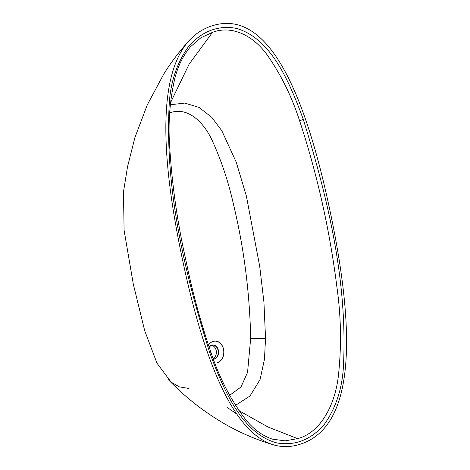 <?xml version="1.0" encoding="UTF-8"?>
<svg xmlns="http://www.w3.org/2000/svg" width="470" height="470" viewBox="0 0 470 470"><rect width="100%" height="100%" fill="white"/><g stroke="black" fill="none" stroke-linecap="round" stroke-linejoin="round"><path stroke-width="0.7" d="M210.742 351.719C219.061 377.263 230.717 399.911 245.716 419.657C253.406 429.169 262.272 435.655 272.318 439.127L285.014 440.866L297.633 438.628C321.239 432.518 335.433 403.613 338.429 375.377C341.572 346.325 341.108 317.238 337.043 288.11C329.852 230.488 317.35 174.64 299.543 120.567C291.705 96.432 280.978 74.648 267.354 55.201C253.818 36.084 232.409 24.816 212.505 32.336L200.772 37.853L190.509 46.724C183.171 55.454 177.948 66.017 174.846 78.414C169.958 99.552 168.172 121.225 169.488 143.426C171.744 182.836 177.178 221.623 185.791 259.781C192.218 291.236 200.537 321.885 210.742 351.719L210.742 351.719A3.073 0.711 160.5 0 1 209.743 352.682C184.816 273.44 164.565 189.416 169.259 103.394C170.716 81.052 177.349 61.828 189.151 45.731C202.635 30.967 218.274 25.163 236.069 28.323C270.967 37.888 289.532 81.944 303.256 119.321C327.866 198.111 348.023 281.73 343.353 367.71C341.948 389.777 335.451 408.888 323.848 425.05C310.459 439.973 294.837 445.942 276.983 442.952C242.062 433.775 223.385 389.554 209.743 352.682M208.474 345.168A10.88 8.566 -91.9 0 1 212.998 341.467A10.88 8.566 -91.9 0 1 223.497 349.363A10.88 8.566 -91.9 0 1 217.446 362.57M229.618 395.37L241.016 386.963L247.549 372.422L250.68 338.277C249.693 292.675 243.989 248.16 233.567 204.732C228.702 182.836 221.869 162.085 213.069 142.469C204.955 123.246 187.783 105.492 169.241 113.147M212.951 341.349A11.01 8.666 -91.9 0 1 223.591 349.31A11.01 8.666 -91.9 0 1 217.493 362.687M170.322 104.757L184.751 103.083L199.057 107.413L211.753 117.33L221.822 130.748L236.251 162.221L246.398 196.113L259.704 266.337L263.94 302.175L265.538 338.347L264.451 359.362L260.069 379.525L250.011 395.993L235.441 405.387M212.123 25.809C164.494 41.078 151.992 114.88 182.295 258.694C212.599 402.502 252.66 459.454 300.289 444.191C347.912 428.922 360.42 355.12 330.11 211.306C299.807 67.498 259.745 10.546 212.123 25.809M123.475 191.895L124.092 230.212L133.286 284.074L144.695 330.674L156.951 363.151L171.145 382.163L179.317 386.834L188.388 388.39M236.745 414.011L227.586 407.725M211.259 345.297A6.88 5.417 -91.9 0 1 216.282 351.002A6.88 5.417 -91.9 0 1 213.198 358.469M213.433 359.092A7.032 5.534 88.1 0 0 214.167 358.921A7.032 5.534 88.1 0 0 218.174 350.914A7.032 5.534 88.1 0 0 212.129 345.103A7.032 5.534 88.1 0 0 211.359 345.262M209.038 346.819A7.179 5.652 -91.9 0 1 211.471 345.133A7.179 5.652 -91.9 0 1 218.397 350.344A7.179 5.652 -91.9 0 1 214.408 359.056M299.543 120.567A3.073 0.705 -19.4 0 0 303.256 119.321M297.633 438.628L268.164 427.089L238.854 410.592M212.505 32.336L189.099 64.214L170.534 102.666M250.68 338.277A12.802 0.323 -179.8 0 0 265.538 338.347M212.129 345.103L209.05 346.842M167.784 379.09C184.851 396.915 204.015 411.978 225.295 424.275C240.675 433.029 256.767 439.891 273.563 444.849M189.222 40.496C179.176 51.63 170.657 62.886 163.66 74.254L147.263 104.91L134.896 137.593L127.517 166.797L123.451 192.083"/></g></svg>
